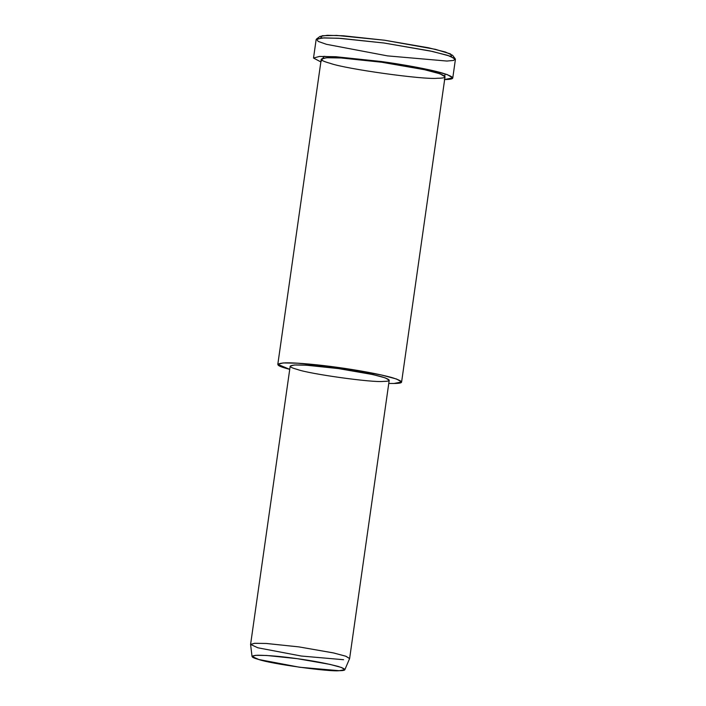 <?xml version="1.0" encoding="UTF-8"?>
<svg xmlns="http://www.w3.org/2000/svg" width="706" height="706" viewBox="0 0 706 706"><rect width="100%" height="100%" fill="white"/><g stroke="black" fill="none" stroke-linecap="round" stroke-linejoin="round"><path stroke-width="1.06" d="M455.22 58.792L452.572 55.297L445.389 52.023L428.551 47.787L384.611 40.233L343.31 35.785L327.337 35.3L320.012 36.43L316.491 39.051L324.16 37.868L340.883 38.38L384.09 43.022L430.086 50.938L447.701 55.368L455.22 58.792L453.605 60.434L446.916 61.051L387.47 55.88L326.34 44.284L318.212 41.407L316.491 39.051M339.224 670.7L299.591 667.249L258.837 659.519L252.042 656.456L255.651 655.327L266.568 655.468L297.341 658.68L330.037 664.399L341.475 667.488L344.863 669.667L339.224 670.7C347.087 670.621 346.708 669.191 338.095 666.411C326.401 663.366 312.811 660.79 297.341 658.68C281.844 656.483 268.633 655.336 257.708 655.239C249.959 655.742 250.33 657.171 258.837 659.519C270.213 663.737 329.278 671.953 339.224 670.7M344.863 669.667L349.594 658.61L345.975 656.28L333.779 652.988L298.903 646.89L266.074 643.457L254.434 643.307L250.586 644.516L252.042 656.456M343.575 659.713L301.303 656.033L257.831 647.781L250.586 644.419L254.795 643.29L266.515 643.484L298.903 646.89L333.32 652.891L345.613 656.156L349.62 658.513L389.227 380.216L385.22 377.86L372.927 374.595L338.509 368.594L306.122 365.187L294.402 364.993L290.192 366.123L250.586 644.419M394.054 383.473C404.538 383.376 404.035 381.469 392.554 377.763C380.057 374.127 355.736 369.838 338.209 367.455C320.648 364.958 296.82 362.549 285.365 362.858C275.031 363.528 275.534 365.434 286.865 368.576L289.734 369.353L277.811 364.358L283.08 362.946L297.729 363.193L338.209 367.455L381.231 374.948L396.595 379.034L401.608 381.972L394.054 383.473L388.768 383.455L394.054 383.473M383.181 381.416C372.574 382.749 309.572 373.986 297.438 369.494C288.366 366.979 287.969 365.461 296.238 364.923C307.887 365.02 321.98 366.246 338.509 368.594C355.012 370.844 369.503 373.589 381.981 376.845C391.168 379.81 391.574 381.328 383.181 381.416M401.608 381.972L445.045 76.76L440.032 73.812L424.668 69.735L381.646 62.234L341.166 57.98L326.516 57.733L321.256 59.145L277.811 364.358M444.286 79.549C456.076 79.434 455.511 77.289 442.591 73.124C428.542 69.029 401.185 64.211 381.461 61.528L323.939 56.33L320.859 61.925L313.517 58.042L319.439 56.454L335.915 56.736L381.461 61.528L429.866 69.956L447.145 74.545L452.784 77.863L444.648 79.54M437.491 78.26C424.235 79.928 345.481 68.976 330.311 63.355C318.971 60.222 318.477 58.316 328.811 57.645C340.266 57.336 364.093 59.745 381.646 62.234C399.181 64.625 423.494 68.906 435.99 72.55C447.472 76.257 447.975 78.154 437.491 78.26M452.784 77.863L455.414 59.366L449.775 56.048L432.496 51.459L384.09 43.022L338.545 38.239L322.068 37.956L316.147 39.545L313.517 58.042M445.089 73.874L444.771 76.133L445.089 73.874M320.577 38.071L322.121 35.732L336.674 35.424L384.611 40.233L435.443 49.341L450.543 53.938L451.566 56.718"/></g></svg>
